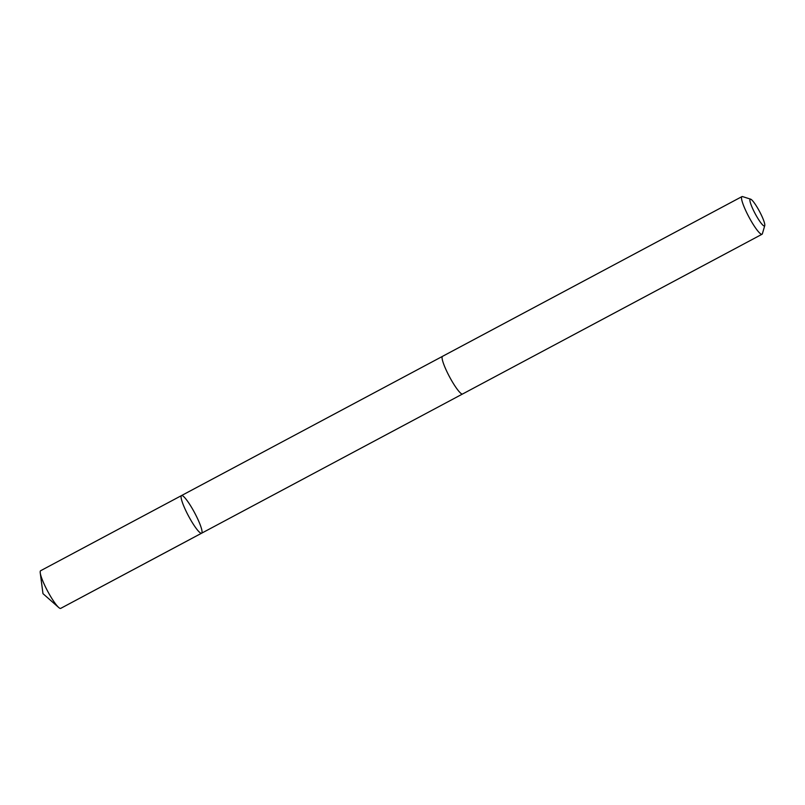 <?xml version="1.0" encoding="UTF-8"?>
<svg xmlns="http://www.w3.org/2000/svg" width="805" height="805" viewBox="0 0 805 805"><rect width="100%" height="100%" fill="white"/><g stroke="black" fill="none" stroke-linecap="round" stroke-linejoin="round"><path stroke-width="1.21" d="M181.306 495.779A21.332 3.451 -118.1 0 1 181.528 495.568A21.332 3.451 -118.1 0 1 194.609 512.765A21.332 3.451 -118.1 0 1 201.612 533.212A21.332 3.451 -118.1 0 1 188.954 516.81A21.332 3.451 -118.1 0 1 181.306 495.779A21.332 3.451 -118.1 0 1 181.528 495.568L40.632 570.725A21.332 3.451 61.9 0 0 40.411 570.936A21.332 3.451 61.9 0 0 40.25 572.908A21.332 3.451 61.9 0 0 47.636 591.172A21.332 3.451 61.9 0 0 58.695 607.483A21.332 3.451 61.9 0 0 60.717 608.369L201.612 533.212A21.332 3.451 -118.1 0 1 188.954 516.81A21.332 3.451 -118.1 0 1 181.306 495.779M750.663 199.177L742.582 196.601A21.332 3.451 61.9 0 0 741.948 196.611L442.509 356.343A21.332 3.451 61.9 0 0 449.512 376.79A21.332 3.451 61.9 0 0 462.593 393.987L762.033 234.255A21.332 3.451 61.9 0 0 762.255 234.054A21.332 3.451 61.9 0 0 762.395 233.732L764.75 225.591A15.174 2.455 61.9 0 0 759.518 211.423A15.174 2.455 61.9 0 0 750.663 199.177A15.174 2.455 61.9 0 0 754.909 213.194A15.174 2.455 61.9 0 0 764.649 225.813A15.174 2.455 61.9 0 0 764.75 225.591M741.948 196.611A21.332 3.451 61.9 0 0 748.952 217.058A21.332 3.451 61.9 0 0 762.033 234.255M201.552 533.232L60.657 608.399M40.25 572.908L42.977 593.657L58.695 607.483M442.418 356.404L181.528 495.568M462.493 394.027L201.612 533.212"/></g></svg>

